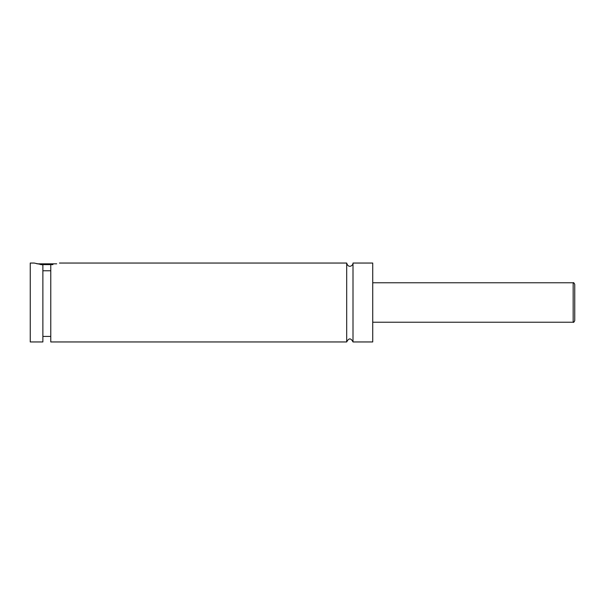 <?xml version="1.0" encoding="UTF-8"?>
<svg xmlns="http://www.w3.org/2000/svg" width="605" height="605" viewBox="0 0 605 605"><rect width="100%" height="100%" fill="white"/><g stroke="black" fill="none" stroke-linecap="round" stroke-linejoin="round"><path stroke-width="0.91" d="M346.688 263.046L346.688 341.954C348.798 337.885 350.9 337.885 353.002 341.954L353.002 263.046C353.146 265.716 348.291 268.786 346.688 263.046L59.449 263.046M52.93 264.619L40.709 264.619M36.935 263.833L56.711 263.833M42.879 270.76L50.767 270.76M34.198 263.046L42.879 264.907L42.879 341.954L30.25 341.954L30.25 263.046L34.198 263.046M50.767 264.907C62.103 262.661 62.103 262.661 50.767 264.907L50.767 341.954L346.688 341.954M574.75 302.5L574.75 320.65C574.024 322.155 573.495 322.684 573.169 322.231L573.169 282.769C573.495 282.316 574.024 282.845 574.75 284.35L574.75 302.5M353.002 341.954L372.733 341.954L372.733 263.046L353.002 263.046M573.169 282.769L372.733 282.769M573.169 322.231L372.733 322.231M50.767 336.433L42.879 336.433"/></g></svg>
